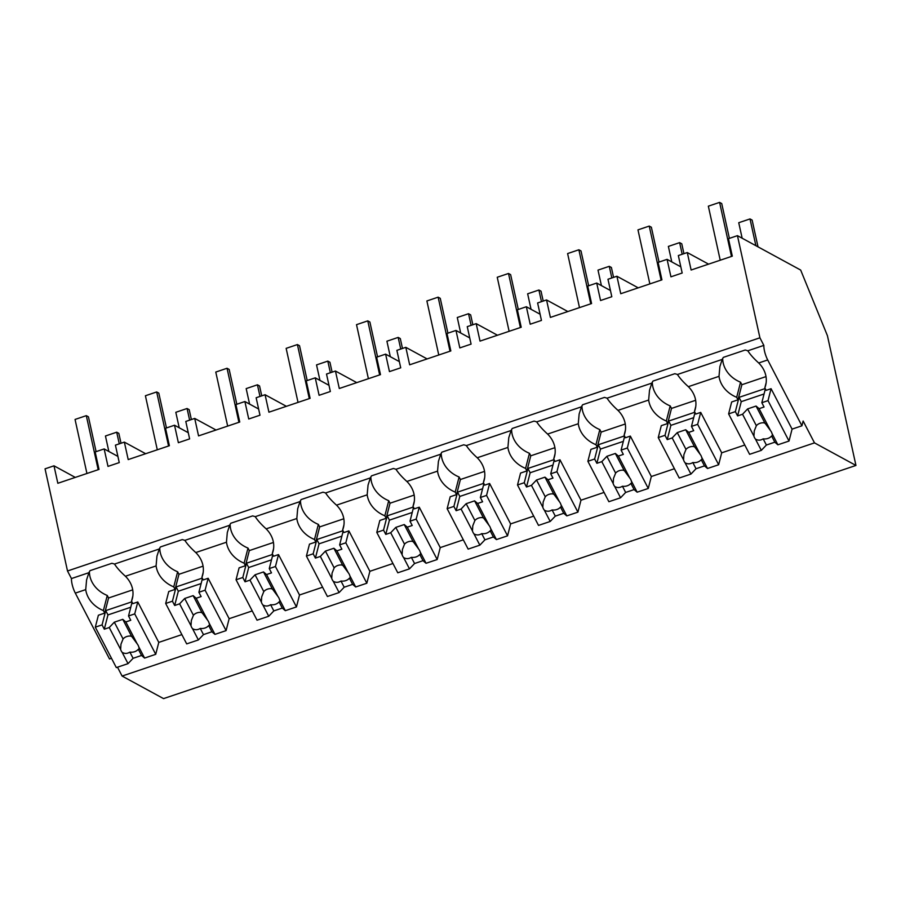<?xml version="1.0" encoding="UTF-8"?>
<svg xmlns="http://www.w3.org/2000/svg" width="901" height="901" viewBox="0 0 901 901"><rect width="100%" height="100%" fill="white"/><g stroke="black" fill="none" stroke-linecap="round" stroke-linejoin="round"><path stroke-width="1.35" d="M801.924 425.801L803.14 421.026L814.493 442.875L855.95 465.445L827.422 335.69L800.674 270.063L737.446 235.657L759.915 337.807L763.845 345.387A12.524 3.976 71.4 0 0 767.708 359.95L801.924 425.801L792.069 429.124L771.076 388.703L766.143 390.358L764.836 387.835A28.381 24.169 -165.6 0 0 765.659 385.301A28.381 24.169 -165.6 0 0 758.71 362.979C753.833 358.598 750.206 354.532 747.807 350.793A28.381 24.169 14.4 0 0 745.172 350.016L723.357 357.37A28.381 24.169 14.4 0 0 722.197 359.42L677.439 374.489A28.381 24.169 14.4 0 0 674.804 373.712L652.988 381.067A28.381 24.169 14.4 0 0 651.828 383.116L607.071 398.186A28.381 24.169 14.4 0 0 604.436 397.409L582.62 404.763A28.381 24.169 14.4 0 0 581.46 406.813L536.703 421.882A28.381 24.169 14.4 0 0 534.068 421.105L512.264 428.459A28.381 24.169 14.4 0 0 511.092 430.509L466.335 445.578A28.381 24.169 14.4 0 0 463.711 444.801L441.895 452.156A28.381 24.169 14.4 0 0 440.724 454.205L395.978 469.275A28.381 24.169 14.4 0 0 393.343 468.497L371.527 475.852A28.381 24.169 14.4 0 0 370.367 477.902L325.61 492.971A28.381 24.169 14.4 0 0 322.975 492.194L301.159 499.548A28.381 24.169 14.4 0 0 299.999 501.598L255.242 516.667A28.381 24.169 14.4 0 0 252.607 515.901L230.791 523.244A28.381 24.169 14.4 0 0 229.631 525.294L184.874 540.363A28.381 24.169 14.4 0 0 182.239 539.598L160.434 546.941A28.381 24.169 14.4 0 0 159.263 548.991L114.506 564.06A28.381 24.169 14.4 0 0 111.882 563.294L90.066 570.637A28.381 24.169 14.4 0 0 88.895 572.687L71.449 578.566A12.524 3.976 71.4 0 0 75.312 593.117L85.719 589.614A28.381 24.169 -165.6 0 0 103.39 610.574L104.707 613.108L108.571 597.994L132.717 589.862M737.446 235.657L728.458 238.686L732.299 256.154L691.123 270.018L687.283 252.55L678.34 255.557L682.181 273.026L670.93 276.821L667.089 259.353L658.09 262.382L661.931 279.851L620.755 293.715L616.915 276.247L607.972 279.254L611.813 296.722L600.562 300.517L596.721 283.049L587.734 286.079L591.574 303.547L550.387 317.411L546.547 299.943L537.615 302.95L541.456 320.418L530.193 324.214L526.353 306.745L517.365 309.775L521.206 327.243L480.03 341.107L476.19 323.639L467.247 326.646L471.088 344.114L459.825 347.91L455.985 330.442L446.997 333.471L450.838 350.94L409.662 364.804L405.822 347.335L396.879 350.343L400.72 367.811L389.457 371.606L385.617 354.138L376.629 357.168L380.47 374.636L339.294 388.5L335.454 371.032L326.511 374.039L330.352 391.507L319.1 395.302L315.26 377.834L306.261 380.864L310.102 398.332L268.926 412.196L265.085 394.728L256.143 397.746L259.984 415.203L248.732 418.999L244.892 401.531L235.904 404.56L239.745 422.028L198.558 435.893L194.717 418.424L185.786 421.443L189.627 438.9L178.364 442.695L174.524 425.227L165.536 428.257L169.377 445.725L128.201 459.589L124.361 442.121L115.418 445.139L119.259 462.596L107.996 466.391L104.156 448.923L95.168 451.953L99.009 469.421L57.833 483.285L53.992 465.817L45.05 468.835L67.507 570.986L71.449 578.566M759.915 337.807L67.507 570.986M763.845 345.387L747.807 350.793M117.49 667.19L122.097 676.054L814.493 442.875M855.95 465.445L163.554 698.613L122.097 676.054M708.58 264.139L687.283 252.55M766.154 382.688L764.836 387.835M722.681 358.485A28.381 24.169 -165.6 0 0 740.554 382.204L736.691 397.307L737.998 399.83L741.872 384.727L766.008 376.595M695.786 406.385L694.468 411.532A28.381 24.169 -165.6 0 0 695.29 408.998A28.381 24.169 -165.6 0 0 688.341 386.675L719.009 376.348A28.381 24.169 -165.6 0 0 736.691 397.307M719.009 376.348L719.876 366.628L722.197 359.42M744.789 445.038L721.701 452.82L700.708 412.399L695.775 414.055L694.468 411.532M740.554 382.204L741.872 384.727M765.366 388.86L761.829 402.713L768.012 400.63L789.017 441.051L777.878 444.801L774.837 442.188L766.391 445.038L761.311 450.376L749.609 454.318L728.616 413.897L731.668 401.97L737.998 399.83M117.896 456.402L104.156 448.923M75.279 477.406L53.992 465.817M111.499 658.316L109.517 658.98L75.312 593.117M132.075 602.138L128.528 615.98L134.722 613.896L155.727 654.317L144.588 658.068L141.547 655.455L133.1 658.304L128.021 663.643L116.319 667.585L95.315 627.164L98.378 615.237L104.707 613.108M85.719 589.614L86.586 579.895L88.895 572.687M132.852 595.955L131.535 601.102A28.381 24.169 -165.6 0 0 132.368 598.568A28.381 24.169 -165.6 0 0 125.408 576.246L156.087 565.918L156.943 556.199L159.263 548.991M125.408 576.246C120.543 571.865 116.905 567.799 114.506 564.06M89.39 571.763A28.381 24.169 -165.6 0 0 107.264 595.471L103.39 610.574M181.867 634.619L158.779 642.39L137.774 601.969L132.852 603.625L131.535 601.102M107.264 595.471L108.571 597.994M202.443 578.442L198.896 592.284L205.09 590.2L226.083 630.621L214.956 634.372L211.904 631.759L203.468 634.608L198.378 639.947L186.687 643.888L165.683 603.467L168.735 591.54L175.076 589.412L178.939 574.297L203.074 566.166M156.087 565.918A28.381 24.169 -165.6 0 0 173.758 586.878L175.076 589.412M680.818 266.831L667.089 259.353M638.212 287.836L616.915 276.247M688.341 386.675C683.465 382.294 679.838 378.229 677.439 374.489M652.313 382.182A28.381 24.169 -165.6 0 0 670.186 405.9L666.323 421.004L667.63 423.526L671.504 408.423L695.64 400.292M625.418 430.081L624.1 435.228A28.381 24.169 -165.6 0 0 624.922 432.694A28.381 24.169 -165.6 0 0 617.973 410.372L648.652 400.044A28.381 24.169 -165.6 0 0 666.323 421.004M648.652 400.044L649.508 390.324L651.828 383.116M674.421 468.734L651.333 476.516L630.34 436.095L625.418 437.751L624.1 435.228M670.186 405.9L671.504 408.423M695.009 412.557L691.461 426.41L697.656 424.326L718.649 464.747L707.51 468.497L704.469 465.885L696.023 468.734L690.943 474.072L679.241 478.014L658.248 437.593L661.3 425.666L667.63 423.526M610.45 290.527L596.721 283.049M567.844 311.532L546.547 299.943M617.973 410.372C613.097 405.991 609.47 401.925 607.071 398.186M581.945 405.878A28.381 24.169 -165.6 0 0 599.829 429.597L595.955 444.7L597.273 447.234L601.136 432.12L625.271 423.988M555.05 453.777L553.732 458.924A28.381 24.169 -165.6 0 0 554.565 456.39A28.381 24.169 -165.6 0 0 547.605 434.068L578.284 423.74A28.381 24.169 -165.6 0 0 595.955 444.7M578.284 423.74L579.14 414.021L581.46 406.813M604.064 492.43L580.976 500.213L559.971 459.792L555.05 461.447L553.732 458.924M599.829 429.597L601.136 432.12M624.641 436.253L621.093 450.106L627.287 448.022L648.281 488.443L637.142 492.194L634.101 489.581L625.654 492.43L620.575 497.769L608.885 501.711L587.88 461.289L590.932 449.362L597.273 447.234M540.093 314.224L526.353 306.745M497.476 335.228L476.19 323.639M547.605 434.068C542.74 429.687 539.102 425.621 536.703 421.882M511.588 429.586A28.381 24.169 -165.6 0 0 529.461 453.293L525.587 468.396L526.905 470.93L530.768 455.816L554.915 447.684M484.682 477.474L483.375 482.621A28.381 24.169 -165.6 0 0 484.197 480.087A28.381 24.169 -165.6 0 0 477.237 457.764L507.916 447.437A28.381 24.169 -165.6 0 0 525.587 468.396M507.916 447.437L508.772 437.717L511.092 430.509M533.696 516.127L510.608 523.909L489.603 483.488L484.682 485.143L483.375 482.621M529.461 453.293L530.768 455.816M554.273 459.949L550.725 473.802L556.919 471.719L577.913 512.14L566.785 515.89L563.733 513.277L555.298 516.127L550.207 521.465L538.516 525.407L517.512 484.986L520.564 473.059L526.905 470.93M469.725 337.92L455.985 330.442M427.119 358.925L405.822 347.335M477.237 457.764C472.372 453.383 468.734 449.317 466.335 445.578M441.22 453.282A28.381 24.169 -165.6 0 0 459.093 476.989L455.219 492.092L456.537 494.626L460.4 479.512L484.547 471.381M414.325 501.17L413.007 506.317A28.381 24.169 -165.6 0 0 413.829 503.783A28.381 24.169 -165.6 0 0 406.869 481.461L437.548 471.133A28.381 24.169 -165.6 0 0 455.219 492.092M437.548 471.133L438.415 461.413L440.724 454.205M463.328 539.823L440.24 547.605L419.247 507.184L414.314 508.84L413.007 506.317M459.093 476.989L460.4 479.512M483.905 483.646L480.357 497.498L486.551 495.415L507.556 535.836L496.417 539.586L493.376 536.973L484.929 539.823L479.85 545.161L468.148 549.103L447.144 508.682L450.207 496.755L456.537 494.626M399.357 361.616L385.617 354.138M356.751 382.621L335.454 371.032M406.869 481.461C402.004 477.079 398.366 473.014 395.978 469.275M370.852 476.978A28.381 24.169 -165.6 0 0 388.725 500.686L384.862 515.789L386.169 518.323L390.043 503.209L414.178 495.077M343.957 524.866L342.639 530.013A28.381 24.169 -165.6 0 0 343.461 527.479A28.381 24.169 -165.6 0 0 336.512 505.157L367.18 494.829A28.381 24.169 -165.6 0 0 384.862 515.789M367.18 494.829L368.047 485.11L370.367 477.902M392.96 563.519L369.872 571.302L348.878 530.88L343.945 532.536L342.639 530.013M388.725 500.686L390.043 503.209M413.536 507.342L410 521.195L416.183 519.111L437.188 559.532L426.049 563.283L423.008 560.67L414.561 563.519L409.482 568.858L397.78 572.799L376.787 532.378L379.839 520.451L386.169 518.323M328.989 385.313L315.26 377.834M286.383 406.317L265.085 394.728M336.512 505.157C331.636 500.776 328.009 496.71 325.61 492.971M300.483 500.674A28.381 24.169 -165.6 0 0 318.357 524.382L314.494 539.485L315.8 542.019L319.675 526.905L343.81 518.773M273.589 548.563L272.271 553.71A28.381 24.169 -165.6 0 0 273.093 551.175A28.381 24.169 -165.6 0 0 266.144 528.853L296.823 518.525A28.381 24.169 -165.6 0 0 314.494 539.485M296.823 518.525L297.679 508.806L299.999 501.598M322.592 587.227L299.504 594.998L278.51 554.577L273.589 556.232L272.271 553.71M318.357 524.382L319.675 526.905M343.18 531.049L339.632 544.891L345.826 542.807L366.82 583.229L355.681 586.979L352.64 584.366L344.193 587.215L339.114 592.554L327.412 596.496L306.419 556.075L309.471 544.148L315.8 542.019M258.621 409.009L244.892 401.531M216.015 430.014L194.717 418.424M266.144 528.853C261.267 524.472 257.641 520.406 255.242 516.667M230.115 524.371A28.381 24.169 -165.6 0 0 248 548.078L244.126 563.181L245.444 565.715L249.307 550.601L273.442 542.47M203.221 572.259L201.903 577.406A28.381 24.169 -165.6 0 0 202.725 574.872A28.381 24.169 -165.6 0 0 195.776 552.55L226.455 542.222A28.381 24.169 -165.6 0 0 244.126 563.181M226.455 542.222L227.311 532.502L229.631 525.294M252.235 610.923L229.147 618.694L208.142 578.273L203.221 579.929L201.903 577.406M248 548.078L249.307 550.601M272.812 554.746L269.264 568.587L275.458 566.504L296.452 606.925L285.313 610.675L282.272 608.062L273.825 610.912L268.746 616.25L257.044 620.192L236.051 579.771L239.103 567.844L245.444 565.715M188.264 432.705L174.524 425.227M145.647 453.71L124.361 442.121M195.776 552.55C190.911 548.168 187.273 544.103 184.874 540.363M159.759 548.067A28.381 24.169 -165.6 0 0 177.632 571.775L173.758 586.878M177.632 571.775L178.939 574.297M789.017 441.051L792.069 429.124M761.311 450.376L755.443 439.08A9.393 8.008 -165.6 0 1 754.52 437.672A9.393 8.008 -165.6 0 1 753.923 436.152L742.548 414.246L737.604 415.913L741.253 401.655L764.059 393.974M728.616 413.897L735.362 411.622L737.604 415.913M768.012 400.63L771.076 388.703M735.362 411.622L739.023 397.364L765.208 388.545M763.879 422.772A9.393 8.008 -165.6 0 0 765.163 423.29M777.878 444.801L772.011 433.505A9.393 8.008 -165.6 0 0 771.414 431.984A9.393 8.008 -165.6 0 0 770.49 430.577L759.115 408.671L764.059 407.004L761.829 402.713M772.011 433.505C772.72 435.611 772.596 436.444 771.616 435.994A9.393 8.008 14.4 0 1 763.17 438.843L766.391 445.038M772.461 435.622L771.616 435.994L774.837 442.188M755.443 439.08C758.011 440.566 760.59 440.488 763.17 438.843M753.923 436.152L754.261 430.96L756.356 425.711L747.627 408.908L742.548 414.246M759.115 408.671L756.063 406.058L747.627 408.908M739.023 397.364L741.253 401.655M770.49 430.577L764.803 422.873A9.393 8.008 -165.6 0 0 756.356 425.711M764.803 422.873L756.063 406.058M718.649 464.747L721.701 452.82M690.943 474.072L685.075 462.787A9.393 8.008 -165.6 0 1 684.152 461.368A9.393 8.008 -165.6 0 1 683.555 459.848L672.18 437.942L667.236 439.609L670.885 425.351L693.691 417.67M658.248 437.593L665.006 435.318L667.236 439.609M697.656 424.326L700.708 412.399M665.006 435.318L668.655 421.06L694.84 412.241M693.511 446.468A9.393 8.008 -165.6 0 0 694.795 446.986M707.51 468.497L701.642 457.201A9.393 8.008 -165.6 0 0 701.046 455.681A9.393 8.008 -165.6 0 0 700.122 454.273L688.747 432.367L693.691 430.701L691.461 426.41M701.642 457.201C702.352 459.307 702.228 460.141 701.248 459.69A9.393 8.008 14.4 0 1 692.813 462.54L696.023 468.734M702.093 459.319L701.248 459.69L704.469 465.885M685.075 462.787C687.643 464.263 690.222 464.184 692.813 462.54M683.555 459.848L683.893 454.656L685.988 449.408L677.259 432.604L672.18 437.942M688.747 432.367L685.706 429.754L677.259 432.604M668.655 421.06L670.885 425.351M700.122 454.273L694.434 446.569A9.393 8.008 -165.6 0 0 685.988 449.408M694.434 446.569L685.706 429.754M648.281 488.443L651.333 476.516M620.575 497.769L614.707 486.484A9.393 8.008 -165.6 0 1 613.795 485.065A9.393 8.008 -165.6 0 1 613.187 483.544L601.812 461.65L596.867 463.305L600.517 449.047L623.334 441.366M587.88 461.289L594.637 459.014L596.867 463.305M627.287 448.022L630.34 436.095M594.637 459.014L598.287 444.756L624.472 435.938M623.143 470.164A9.393 8.008 -165.6 0 0 624.438 470.682M637.142 492.194L631.286 480.897A9.393 8.008 -165.6 0 0 630.677 479.377A9.393 8.008 -165.6 0 0 629.754 477.969L618.379 456.064L623.323 454.397L621.093 450.106M631.286 480.897C631.995 483.015 631.86 483.837 630.88 483.386A9.393 8.008 14.4 0 1 622.445 486.236L625.654 492.43M631.736 483.015L630.88 483.386L634.101 489.581M614.707 486.484C617.275 487.959 619.854 487.88 622.445 486.236M613.187 483.544L613.525 478.363L615.62 473.104L606.891 456.3L601.812 461.65M618.379 456.064L615.338 453.462L606.891 456.3M598.287 444.756L600.517 449.047M629.754 477.969L624.066 470.266A9.393 8.008 -165.6 0 0 615.62 473.104M624.066 470.266L615.338 453.462M577.913 512.14L580.976 500.213M550.207 521.465L544.35 510.18A9.393 8.008 -165.6 0 1 543.427 508.761A9.393 8.008 -165.6 0 1 542.819 507.24L531.444 485.346L526.499 487.002L530.148 472.743L552.966 465.062M517.512 484.986L524.269 482.711L526.499 487.002M556.919 471.719L559.971 459.792M524.269 482.711L527.918 468.452L554.104 459.634M552.786 493.872A9.393 8.008 -165.6 0 0 554.07 494.379M566.785 515.89L560.918 504.594A9.393 8.008 -165.6 0 0 560.309 503.073A9.393 8.008 -165.6 0 0 559.397 501.666L548.011 479.76L552.955 478.093L550.725 473.802M560.918 504.594C561.627 506.711 561.492 507.533 560.523 507.083A9.393 8.008 14.4 0 1 552.076 509.932L555.298 516.127M561.368 506.711L560.523 507.083L563.733 513.277M544.35 510.18C546.907 511.667 549.486 511.577 552.076 509.932M542.819 507.24L543.157 502.06L545.251 496.8L536.523 479.996L531.444 485.346M548.011 479.76L544.97 477.158L536.523 479.996M527.918 468.452L530.148 472.743M559.397 501.666L553.698 493.962A9.393 8.008 -165.6 0 0 545.251 496.8M553.698 493.962L544.97 477.158M507.556 535.836L510.608 523.909M479.85 545.161L473.982 533.876A9.393 8.008 -165.6 0 1 473.059 532.457A9.393 8.008 -165.6 0 1 472.462 530.937L461.075 509.042L456.131 510.698L459.792 496.44L482.598 488.759M447.144 508.682L453.901 506.407L456.131 510.698M486.551 495.415L489.603 483.488M453.901 506.407L457.55 492.149L483.736 483.33M482.418 517.568A9.393 8.008 -165.6 0 0 483.702 518.075M496.417 539.586L490.549 528.29A9.393 8.008 -165.6 0 0 489.953 526.77A9.393 8.008 -165.6 0 0 489.029 525.362L477.643 503.456L482.587 501.789L480.357 497.498M490.549 528.29C491.259 530.407 491.124 531.23 490.155 530.779A9.393 8.008 14.4 0 1 481.708 533.629L484.929 539.823M491 530.419L490.155 530.779L493.376 536.973M473.982 533.876C476.55 535.363 479.118 535.273 481.708 533.629M472.462 530.937L472.788 525.756L474.895 520.496L466.155 503.693L461.075 509.042M477.643 503.456L474.602 500.855L466.155 503.693M457.55 492.149L459.792 496.44M489.029 525.362L483.33 517.658A9.393 8.008 -165.6 0 0 474.895 520.496M483.33 517.658L474.602 500.855M437.188 559.532L440.24 547.605M409.482 568.858L403.614 557.573A9.393 8.008 -165.6 0 1 402.691 556.154A9.393 8.008 -165.6 0 1 402.094 554.633L390.707 532.739L385.763 534.394L389.423 520.136L412.23 512.455M376.787 532.378L383.533 530.103L385.763 534.394M416.183 519.111L419.247 507.184M383.533 530.103L387.193 515.845L413.379 507.026M412.05 541.264A9.393 8.008 -165.6 0 0 413.334 541.771M426.049 563.283L420.181 551.986A9.393 8.008 -165.6 0 0 419.584 550.466A9.393 8.008 -165.6 0 0 418.661 549.058L407.286 527.153L412.23 525.486L410 521.195M420.181 551.986C420.891 554.104 420.767 554.926 419.787 554.475A9.393 8.008 14.4 0 1 411.34 557.325L414.561 563.519M420.632 554.115L419.787 554.475L423.008 560.67M403.614 557.573C406.182 559.059 408.761 558.969 411.34 557.325M402.094 554.633L402.432 549.452L404.526 544.193L395.798 527.389L390.707 532.739M407.286 527.153L404.234 524.551L395.798 527.389M387.193 515.845L389.423 520.136M418.661 549.058L412.973 541.355A9.393 8.008 -165.6 0 0 404.526 544.193M412.973 541.355L404.234 524.551M366.82 583.229L369.872 571.302M339.114 592.554L333.246 581.269A9.393 8.008 -165.6 0 1 332.323 579.85A9.393 8.008 -165.6 0 1 331.726 578.329L320.351 556.435L315.406 558.091L319.055 543.832L341.862 536.151M306.419 556.075L313.176 553.8L315.406 558.091M345.826 542.807L348.878 530.88M313.176 553.8L316.825 539.541L343.011 530.723M341.682 564.961A9.393 8.008 -165.6 0 0 342.966 565.468M355.681 586.979L349.813 575.683A9.393 8.008 -165.6 0 0 349.216 574.162A9.393 8.008 -165.6 0 0 348.293 572.754L336.918 550.849L341.862 549.182L339.632 544.891M349.813 575.683C350.523 577.8 350.399 578.622 349.419 578.172A9.393 8.008 14.4 0 1 340.972 581.021L344.193 587.215M350.264 577.811L349.419 578.172L352.64 584.366M333.246 581.269C335.814 582.756 338.393 582.665 340.972 581.021M331.726 578.329L332.064 573.149L334.158 567.889L325.43 551.085L320.351 556.435M336.918 550.849L333.877 548.247L325.43 551.085M316.825 539.541L319.055 543.832M348.293 572.754L342.605 565.051A9.393 8.008 -165.6 0 0 334.158 567.889M342.605 565.051L333.877 548.247M296.452 606.925L299.504 594.998M268.746 616.25L262.878 604.965A9.393 8.008 -165.6 0 1 261.966 603.546A9.393 8.008 -165.6 0 1 261.358 602.026L249.982 580.131L245.038 581.798L248.687 567.529L271.505 559.848M236.051 579.771L242.808 577.496L245.038 581.798M275.458 566.504L278.51 554.577M242.808 577.496L246.457 563.238L272.643 554.419M271.314 588.657A9.393 8.008 -165.6 0 0 272.598 589.164M285.313 610.675L279.456 599.379A9.393 8.008 -165.6 0 0 278.848 597.859A9.393 8.008 -165.6 0 0 277.925 596.451L266.55 574.545L271.494 572.878L269.264 568.587M279.456 599.379C280.166 601.496 280.031 602.318 279.051 601.868A9.393 8.008 14.4 0 1 270.615 604.717L273.825 610.912M279.896 601.508L279.051 601.868L282.272 608.062M262.878 604.965C265.446 606.452 268.025 606.362 270.615 604.717M261.358 602.026L261.695 596.845L263.79 591.585L255.062 574.782L249.982 580.131M266.55 574.545L263.509 571.944L255.062 574.782M246.457 563.238L248.687 567.529M277.925 596.451L272.237 588.747A9.393 8.008 -165.6 0 0 263.79 591.585M272.237 588.747L263.509 571.944M226.083 630.621L229.147 618.694M198.378 639.947L192.521 628.661A9.393 8.008 -165.6 0 1 191.598 627.242A9.393 8.008 -165.6 0 1 190.989 625.733L179.614 603.828L174.67 605.495L178.319 591.225L201.137 583.544M165.683 603.467L172.44 601.192L174.67 605.495M205.09 590.2L208.142 578.273M172.44 601.192L176.089 586.934L202.274 578.115M200.946 612.353A9.393 8.008 -165.6 0 0 202.241 612.86M214.956 634.372L209.088 623.075A9.393 8.008 -165.6 0 0 208.48 621.555A9.393 8.008 -165.6 0 0 207.568 620.147L196.181 598.241L201.126 596.575L198.896 592.284M209.088 623.075C209.798 625.193 209.663 626.015 208.694 625.564A9.393 8.008 14.4 0 1 200.247 628.414L203.468 634.608M209.539 625.204L208.694 625.564L211.904 631.759M192.521 628.661C195.078 630.148 197.657 630.058 200.247 628.414M190.989 625.733L191.327 620.541L193.422 615.282L184.694 598.478L179.614 603.828M196.181 598.241L193.141 595.64L184.694 598.478M176.089 586.934L178.319 591.225M207.568 620.147L201.869 612.443A9.393 8.008 -165.6 0 0 193.422 615.282M201.869 612.443L193.141 595.64M155.727 654.317L158.779 642.39M128.021 663.643L122.153 652.358A9.393 8.008 -165.6 0 1 121.23 650.939A9.393 8.008 -165.6 0 1 120.633 649.43L109.246 627.524L104.302 629.191L107.962 614.921L130.769 607.24M95.315 627.164L102.072 624.889L104.302 629.191M134.722 613.896L137.774 601.969M102.072 624.889L105.721 610.63L131.906 601.812M130.589 636.05A9.393 8.008 -165.6 0 0 131.873 636.557M144.588 658.068L138.72 646.772A9.393 8.008 -165.6 0 0 138.112 645.251A9.393 8.008 -165.6 0 0 137.2 643.843L125.813 621.938L130.758 620.271L128.528 615.98M138.72 646.772C139.43 648.889 139.295 649.711 138.326 649.261A9.393 8.008 14.4 0 1 129.879 652.11L133.1 658.304M139.171 648.9L138.326 649.261L141.547 655.455M122.153 652.358C124.721 653.844 127.289 653.754 129.879 652.11M120.633 649.43L120.959 644.238L123.065 638.978L114.326 622.174L109.246 627.524M125.813 621.938L122.773 619.336L114.326 622.174M105.721 610.63L107.962 614.921M137.2 643.843L131.501 636.14A9.393 8.008 -165.6 0 0 123.065 638.978M131.501 636.14L122.773 619.336M742.154 238.213L738.741 222.716L750.004 218.932L752.132 220.092L758.011 246.84M750.004 218.932L755.883 245.691M671.786 261.909L668.373 246.412L679.636 242.628L681.764 243.788L683.938 253.677M679.636 242.628L682.192 254.262M601.418 285.606L598.005 270.109L609.267 266.324L611.396 267.484L613.57 277.373M609.267 266.324L611.824 277.959M531.049 309.302L527.648 293.805L538.899 290.021L541.028 291.181L543.202 301.069M538.899 290.021L541.467 301.655M460.681 332.998L457.28 317.501L468.543 313.717L470.66 314.877L472.845 324.765M468.543 313.717L471.099 325.351M390.313 356.695L386.912 341.209L398.174 337.413L400.303 338.573L402.477 348.462M398.174 337.413L400.731 349.047M319.956 380.391L316.544 364.905L327.806 361.11L329.935 362.27L332.109 372.158M327.806 361.11L330.363 372.744M249.588 404.087L246.176 388.601L257.438 384.806L259.567 385.966L261.74 395.854M257.438 384.806L259.995 396.44M179.22 427.784L175.819 412.298L187.07 408.502L189.199 409.662L191.372 419.551M187.07 408.502L189.627 420.136M108.852 451.48L105.451 435.994L116.702 432.198L118.831 433.358L121.016 443.247M116.702 432.198L119.27 443.833M720.226 260.22L708.344 206.171L719.595 202.387L721.724 203.547L729.382 238.371M719.595 202.387L731.477 256.425M649.858 283.916L637.976 229.868L649.238 226.083L651.367 227.243L659.025 262.067M649.238 226.083L661.12 280.121M579.489 307.613L567.607 253.564L578.87 249.78L580.999 250.94L588.657 285.763M578.87 249.78L590.752 303.817M509.121 331.309L497.239 277.26L508.502 273.476L510.63 274.636L518.289 309.46M508.502 273.476L520.384 327.514M438.764 355.005L426.883 300.957L438.134 297.172L440.262 298.332L447.921 333.156M438.134 297.172L450.016 351.21M368.396 378.702L356.514 324.664L367.766 320.869L369.894 322.029L377.553 356.852M367.766 320.869L379.648 374.906M298.028 402.398L286.146 348.36L297.409 344.565L299.537 345.725L307.196 380.549M297.409 344.565L309.291 398.602M227.66 426.094L215.778 372.057L227.041 368.261L229.169 369.421L236.828 404.245M227.041 368.261L238.923 422.299M157.292 449.79L145.41 395.753L156.673 391.958L158.801 393.118L166.46 427.941M156.673 391.958L168.555 445.995M86.935 473.487L75.053 419.449L86.305 415.654L88.433 416.814L96.092 451.638M86.305 415.654L98.186 469.691M758.71 362.979L767.708 359.95"/></g></svg>
